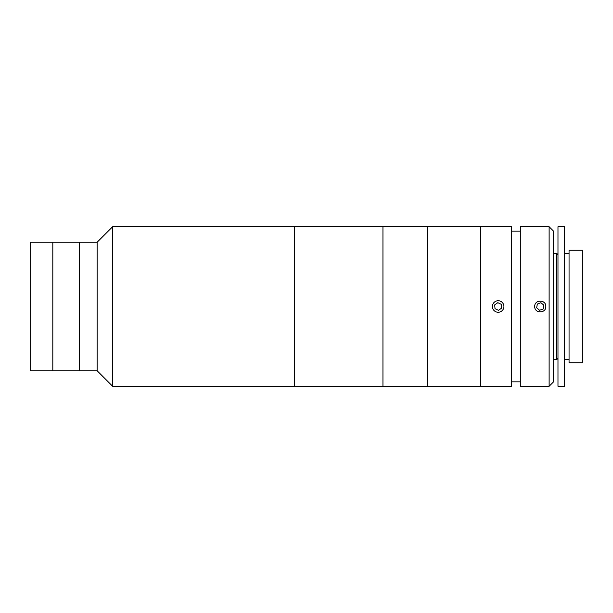 <?xml version="1.0" encoding="UTF-8"?>
<svg xmlns="http://www.w3.org/2000/svg" width="613" height="613" viewBox="0 0 613 613"><rect width="100%" height="100%" fill="white"/><g stroke="black" fill="none" stroke-linecap="round" stroke-linejoin="round"><path stroke-width="0.92" d="M294.317 386.267L294.317 226.733L112.631 226.733L112.631 386.267L294.317 386.267L294.317 226.733L427.261 226.733L427.261 386.267L427.261 226.733L480.439 226.733L480.439 386.267L480.439 226.733L511.457 226.733L511.457 386.267L382.949 386.267L382.949 226.733L382.949 386.267L294.317 386.267M112.631 386.267L97.122 370.758L97.122 242.242L112.631 226.733M97.122 242.242L30.65 242.242L30.65 370.758L52.81 370.758L52.81 242.242L52.81 370.758L79.399 370.758L79.399 242.242L79.399 370.758L97.122 370.758M549.125 226.733L553.554 231.162L553.554 381.838L549.125 386.267L549.125 226.733L520.322 226.733L520.322 386.267L549.125 386.267M534.72 306.5C534.375 299.366 546.137 299.343 545.8 306.5C546.145 313.649 534.383 313.649 534.72 306.5M569.056 250.219L582.35 250.219L582.35 362.781L569.056 362.781L569.056 250.219M557.976 254.656L556.65 253.322L556.65 359.678L557.976 358.344M553.554 359.678L556.65 359.678M553.554 253.322L556.65 253.322M557.976 226.733L564.627 226.733L564.627 386.267L557.976 386.267L557.976 226.733M564.627 253.322L569.056 253.322M564.627 359.678L569.056 359.678M543.187 308.975L543.869 305.205L540.942 302.73L537.333 304.025L536.659 307.795L539.586 310.27L543.187 308.975M502.898 303.22A5.755 5.755 0 0 0 494.883 301.772A5.755 5.755 0 0 0 493.434 309.78A5.755 5.755 0 0 0 501.442 311.228A5.755 5.755 0 0 0 502.898 303.22M501.311 304.316L497.848 302.676L494.699 304.868L495.013 308.684L498.484 310.324L501.633 308.132L501.311 304.316M520.322 231.162L511.457 231.162M520.322 381.838L511.457 381.838"/></g></svg>
